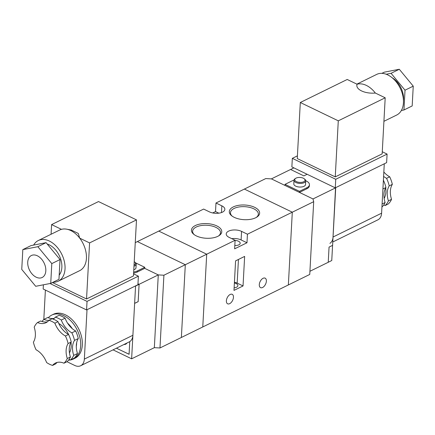 <?xml version="1.0" encoding="UTF-8"?>
<svg xmlns="http://www.w3.org/2000/svg" width="435" height="435" viewBox="0 0 435 435"><rect width="100%" height="100%" fill="white"/><g stroke="black" fill="none" stroke-linecap="round" stroke-linejoin="round"><path stroke-width="0.65" d="M35.371 335.445A18.362 12.169 -116.1 0 0 34.207 327.196A24.48 16.22 63.9 0 1 37.524 322.514A18.362 12.169 -116.1 0 0 45.974 322.71A18.362 12.169 -116.1 0 0 48.899 320.312A24.48 16.22 63.9 0 1 54.875 323.2A18.362 12.169 -116.1 0 0 65.435 335.978A24.48 16.22 63.9 0 1 68.088 343.541A18.362 12.169 -116.1 0 0 67.278 358.527A24.48 16.22 63.9 0 1 63.961 363.209A18.362 12.169 -116.1 0 0 55.517 363.013A18.362 12.169 -116.1 0 0 52.586 365.411A24.48 16.22 63.9 0 1 46.616 362.529A18.362 12.169 -116.1 0 0 36.051 349.745A24.48 16.22 63.9 0 1 33.397 342.182A18.362 12.169 -116.1 0 0 35.371 335.445M58.774 323.493A18.971 12.572 63.9 0 1 69.301 336.076M70.997 342.372A18.971 12.572 63.9 0 1 71.177 346.472A18.971 12.572 63.9 0 1 69.448 352.915M67.594 323.194A18.971 12.572 63.9 0 1 72.27 328.653M76.642 342.764A18.971 12.572 63.9 0 1 76.609 343.808A18.971 12.572 63.9 0 1 76.294 346.336M48.328 317.751A24.48 16.22 63.9 0 1 51.803 315.065A24.48 16.22 63.9 0 1 71.258 321.307A24.48 16.22 63.9 0 1 80.682 345.771A24.48 16.22 63.9 0 1 73.385 359.022A24.48 16.22 63.9 0 1 70.606 359.946M51.803 315.065L53.451 314.26A24.48 16.22 63.9 0 1 72.906 320.497A24.48 16.22 63.9 0 1 82.324 344.96A24.48 16.22 63.9 0 1 75.027 358.212L73.385 359.022M27.731 262.136A12.24 8.113 -116.1 0 0 32.44 274.371A12.24 8.113 -116.1 0 0 42.168 277.486A12.24 8.113 -116.1 0 0 45.816 270.864A12.24 8.113 -116.1 0 0 41.107 258.629A12.24 8.113 -116.1 0 0 31.38 255.514A12.24 8.113 -116.1 0 0 27.731 262.136M59.187 275.089A18.362 12.169 -116.1 0 0 61.862 267.389A18.362 12.169 -116.1 0 0 47.192 244.013M53.124 282.212A22.647 15.008 -116.1 0 0 58.274 281.173L79.67 270.668A22.647 15.008 -116.1 0 0 86.424 258.412A22.647 15.008 -116.1 0 0 79.725 238.162A22.647 15.008 -116.1 0 0 66.702 229.185A22.647 15.008 -116.1 0 0 61.46 229.348A22.647 15.008 -116.1 0 0 59.715 230.012L38.318 240.517A22.647 15.008 -116.1 0 0 33.636 245.074M58.274 281.173A22.647 15.008 -116.1 0 0 65.027 268.917A22.647 15.008 -116.1 0 0 56.311 246.286A22.647 15.008 -116.1 0 0 38.318 240.517M59.203 362.165L59.008 362.257A24.48 16.22 63.9 0 1 58.736 362.176M57.164 362.415A18.362 12.169 -116.1 0 0 55.713 363.872L52.586 365.411M73.7 355.373A24.48 16.22 63.9 0 1 70.378 360.055L74.168 358.195A24.48 16.22 63.9 0 0 77.484 353.519L73.7 355.373A18.362 12.169 63.9 0 1 74.51 340.393A24.48 16.22 63.9 0 0 71.857 332.829A18.362 12.169 63.9 0 1 61.291 320.046A24.48 16.22 63.9 0 0 55.316 317.164A18.362 12.169 63.9 0 1 53.146 319.138M48.899 320.312L52.026 318.779A24.48 16.22 63.9 0 1 58.002 321.661A18.362 12.169 -116.1 0 0 68.561 334.444A24.48 16.22 63.9 0 1 71.22 342.008A18.362 12.169 -116.1 0 0 70.405 356.994A24.48 16.22 63.9 0 1 67.088 361.67L63.961 363.209M70.405 356.994L67.278 358.527M55.316 317.164L59.106 315.304A24.48 16.22 63.9 0 1 65.081 318.186A18.362 12.169 -116.1 0 0 75.641 330.97A24.48 16.22 63.9 0 1 78.295 338.533L74.51 340.393M75.641 330.97L71.857 332.829M71.22 342.008L68.088 343.541M68.561 334.444L65.435 335.978M65.081 318.186L61.291 320.046M58.002 321.661L54.875 323.2M66.995 361.719L74.722 365.449A12.24 8.113 -116.1 0 0 80.692 365.737A12.24 8.113 -116.1 0 0 84.346 359.109L87.016 309.725M45.398 290.08L43.804 319.491M50.726 283.386L51.798 263.594L37.845 246.705L22.821 249.614L21.75 269.406L35.703 286.295L50.726 283.386L58.959 279.346L60.03 259.554L46.077 242.665L31.054 245.574L22.821 249.614M50.014 283.522L87.038 301.384L138.39 276.171L133.567 273.849M52.456 282.538L86.543 298.981L133.453 275.953L136.492 219.887L98.511 201.563L51.602 224.596L61.46 229.348M80.692 365.737L129.249 341.899A12.24 8.113 -116.1 0 0 132.898 335.271L135.573 285.887M43.391 284.805L43.168 289.003L86.57 309.943L137.928 284.735L138.39 276.171M87.038 301.384L86.57 309.943M66.702 229.185L71.275 230.033L78.262 233.426L79.725 238.162L89.583 242.915L86.543 298.981M51.602 224.596L51.08 234.253M89.583 242.915L136.492 219.887M46.077 242.665L37.845 246.705M60.03 259.554L51.798 263.594M70.263 360.006A24.48 16.22 63.9 0 1 68.523 360.153M42.048 321.503A24.48 16.22 63.9 0 1 43.946 319.366L47.73 317.506A18.362 12.169 -116.1 0 0 54.163 318.382M78.295 338.533A18.362 12.169 -116.1 0 0 77.484 353.519M68.986 359.533A18.362 12.169 63.9 0 1 70.378 360.055M48.823 320.41A18.362 12.169 63.9 0 1 43.946 319.366M37.524 322.514L40.656 320.981A18.362 12.169 -116.1 0 0 47.453 321.775M124.013 344.471A6.123 4.056 -116.1 0 0 125.666 344.21A6.123 4.056 -116.1 0 0 126.884 343.063M133.67 272A9.793 4.736 3.1 0 0 137.368 270.923L144.773 267.291L144.714 268.357L158.28 274.904L154.338 347.663L158.28 274.904L144.714 268.357L137.308 271.995A9.793 4.736 3.1 0 1 133.61 273.071M134.045 265.04A5.144 2.485 3.1 0 0 134.719 262.017A5.144 2.485 3.1 0 0 134.23 261.68M134.719 262.017L135.307 262.495A5.878 2.838 -176.9 0 1 136.193 264.116A5.878 2.838 -176.9 0 1 133.985 266.171M136.193 264.116L135.997 267.753A5.878 2.838 -176.9 0 1 133.79 269.809M135.753 262.941L144.773 267.291M134.627 303.347L138.151 301.618L139.086 284.327L137.977 283.794L139.102 284.316L138.167 301.651L134.627 303.385L131.626 358.815L113.051 349.854M129.07 354.264L129.755 341.616L129.086 354.297L116.433 348.19L129.086 354.253M124.209 344.373A5.998 3.975 -116.1 0 0 125.612 344.101A5.998 3.975 -116.1 0 0 126.688 343.155M131.626 358.815L154.338 347.663L159.971 347.978L163.913 275.219L158.28 274.904L135.562 286.056M294.011 180.106A9.793 4.736 3.1 0 0 292.429 180.721L285.023 184.353L299.492 191.335L306.898 187.697A9.793 4.736 3.1 0 0 309.443 184.739A9.793 4.736 3.1 0 0 306.251 180.976A9.793 4.736 3.1 0 0 305.729 180.742M304.25 178.79L304.837 179.269A5.878 2.838 -176.9 0 1 305.729 180.889A5.878 2.838 -176.9 0 1 302.162 183.282A5.878 2.838 -176.9 0 1 295.909 182.51A5.878 2.838 -176.9 0 1 293.995 180.253A5.878 2.838 -176.9 0 1 295.055 178.742L295.691 178.328A5.144 2.485 3.1 0 0 296.442 181.629A5.144 2.485 3.1 0 0 303.19 181.977A5.144 2.485 3.1 0 0 304.25 178.79A5.144 2.485 3.1 0 0 303.353 178.23A5.144 2.485 3.1 0 0 295.691 178.328M305.729 180.889L305.533 184.527A5.878 2.838 -176.9 0 1 301.966 186.919A5.878 2.838 -176.9 0 1 295.713 186.147A5.878 2.838 -176.9 0 1 293.799 183.891L293.995 180.253M285.023 184.353L284.963 185.424L271.402 178.883L312.999 198.947L299.432 192.406L299.492 191.335M309.927 271.282L328.235 262.294L329.056 247.102L332.596 245.362L335.548 187.719M306.898 187.697L306.844 188.768L299.432 192.406M306.844 188.768A9.793 4.736 3.1 0 0 309.383 185.81L309.443 184.739M307.137 174.277L303.869 175.881L290.575 169.471L271.402 178.883L265.769 178.567L244.372 189.073L292.298 212.193L313.695 201.688L309.753 274.447L288.356 284.952L292.298 212.193L288.356 284.952L202.77 326.968L206.707 254.209L235.101 240.272L234.639 248.831L246.982 242.768L247.444 234.209L292.298 212.193L244.372 189.073L215.977 203.009L215.515 211.568L212.699 212.954M335.711 187.8L312.999 198.947L313.695 201.688M329.056 247.107L332.574 245.373L331.758 260.527L328.235 262.256M293.886 167.883L290.618 169.487M163.913 275.219L185.31 264.714L181.368 337.473L185.31 264.714L137.384 241.594L185.31 264.714L206.707 254.209L202.77 326.968L159.971 347.978M135.258 242.632L158.78 231.088L206.707 254.209L158.78 231.088L203.634 209.072L209.512 211.905A9.178 4.437 3.1 0 0 219.278 213.112A9.178 4.437 3.1 0 0 224.851 209.371A9.178 4.437 3.1 0 0 221.855 205.847L215.977 203.009M216.815 225.923A15.181 7.335 -176.9 0 1 219.028 235.661A15.181 7.335 -176.9 0 1 196.408 235.944A15.181 7.335 -176.9 0 1 193.754 234.296A15.181 7.335 -176.9 0 1 196.892 224.89A15.181 7.335 -176.9 0 1 216.815 225.923M218.462 236.004A13.953 6.748 3.1 0 0 220.485 232.758A13.953 6.748 3.1 0 0 215.934 227.396A13.953 6.748 3.1 0 0 201.084 225.564A13.953 6.748 3.1 0 0 192.618 231.246A13.953 6.748 3.1 0 0 194.282 234.693M254.671 207.337A15.181 7.335 -176.9 0 1 256.884 217.081A15.181 7.335 -176.9 0 1 234.264 217.359A15.181 7.335 -176.9 0 1 231.61 215.711A15.181 7.335 -176.9 0 1 234.748 206.304A15.181 7.335 -176.9 0 1 254.671 207.337M256.318 217.418A13.953 6.748 3.1 0 0 258.341 214.172A13.953 6.748 3.1 0 0 253.79 208.811A13.953 6.748 3.1 0 0 238.94 206.978A13.953 6.748 3.1 0 0 230.474 212.666A13.953 6.748 3.1 0 0 232.138 216.113M229.664 303.663A5.263 3.012 -64.2 0 1 227.625 303.804A5.263 3.012 -64.2 0 1 226.63 299.285A5.263 3.012 -64.2 0 1 230.164 294.457A5.263 3.012 -64.2 0 1 232.203 294.321A5.263 3.012 -64.2 0 1 233.203 298.834A5.263 3.012 -64.2 0 1 229.664 303.663M262.582 287.502A5.263 3.012 -64.2 0 1 260.549 287.638A5.263 3.012 -64.2 0 1 259.548 283.125A5.263 3.012 -64.2 0 1 263.083 278.297A5.263 3.012 -64.2 0 1 265.122 278.161A5.263 3.012 -64.2 0 1 266.122 282.674A5.263 3.012 -64.2 0 1 262.582 287.502M234.818 245.509A5.263 2.545 3.1 0 0 240.185 243.252A5.263 2.545 3.1 0 0 238.472 241.229A5.263 2.545 3.1 0 0 235.09 240.424M234.389 283.006A5.263 2.545 -176.9 0 1 236.178 283.598A5.263 2.545 -176.9 0 1 237.891 285.621A5.263 2.545 -176.9 0 1 234.128 287.839M243.04 285.953L244.639 256.416L235.585 260.864L233.986 290.395L243.04 285.953L237.162 283.114A6.732 3.257 3.1 0 0 234.427 282.272M247.444 234.209L241.566 231.376A9.178 4.437 3.1 0 0 231.795 230.169A9.178 4.437 3.1 0 0 226.227 233.91A9.178 4.437 3.1 0 0 229.223 237.434L235.101 240.272M246.982 242.768L241.104 239.935A9.178 4.437 3.1 0 0 231.768 238.663M218.843 213.177L215.515 211.568M382.914 188.991L385.927 187.512A18.362 12.169 -116.1 0 0 383.953 194.249A18.362 12.169 -116.1 0 0 385.111 202.498A24.48 16.22 -116.1 0 1 381.935 207.055M383.692 205.043A18.362 12.169 63.9 0 1 385.084 205.565A24.48 16.22 -116.1 0 0 388.406 200.883A18.362 12.169 63.9 0 1 387.242 192.634A18.362 12.169 63.9 0 1 389.216 185.897L392.343 184.364A24.48 16.22 -116.1 0 0 389.689 176.8A18.362 12.169 63.9 0 1 383.833 171.994M385.084 205.565L388.216 204.026A24.48 16.22 -116.1 0 0 391.533 199.344A18.362 12.169 63.9 0 1 390.369 191.101A18.362 12.169 63.9 0 1 392.343 184.364M384.154 198.42A18.971 12.572 -116.1 0 0 385.883 191.982A18.971 12.572 -116.1 0 0 385.704 187.876M384.007 181.58A18.971 12.572 -116.1 0 0 383.393 180.172M392.125 77.729A18.362 12.169 63.9 0 1 403.56 99.642A18.362 12.169 63.9 0 1 403.457 100.817M356.874 84.134L376.726 74.385A22.647 15.008 63.9 0 1 394.719 80.16A22.647 15.008 63.9 0 1 403.435 102.785A22.647 15.008 63.9 0 1 396.682 115.041L383.92 121.311M357.07 84.227A22.647 15.008 63.9 0 1 375.34 93.041C364.834 94.009 355.172 89.344 357.07 84.227L347.217 79.474L300.302 102.502L297.268 158.568L335.249 176.893L382.158 153.865L385.198 97.793L375.34 93.041M382.104 203.977L385.111 202.498M388.406 200.883L391.533 199.344M384.279 163.794L381.604 213.183A12.24 8.113 63.9 0 1 377.955 219.805L332.78 241.985M381.876 73.346L384.274 72.172L399.297 69.263L413.25 86.152L412.179 105.944L403.946 109.984L401.364 110.485M386.193 74.249L391.07 73.303L405.018 90.192L403.946 109.984M297.415 155.855L292.331 158.351L335.738 179.291L387.096 154.082L382.273 151.755M335.722 187.632L333.047 237.021A12.24 8.113 63.9 0 1 329.904 243.361M292.331 158.351L291.869 166.909L335.276 187.849L386.628 162.641L387.096 154.082M335.738 179.291L335.276 187.849M300.302 102.502L338.283 120.827L335.249 176.893M338.283 120.827L385.198 97.793M391.07 73.303L399.297 69.263M405.018 90.192L413.25 86.152M385.927 187.512A24.48 16.22 -116.1 0 0 383.387 180.204M389.216 185.897A24.48 16.22 -116.1 0 0 386.563 178.334A18.362 12.169 63.9 0 1 383.599 176.36M386.563 178.334L389.689 176.8M132.898 335.271L84.346 359.109M137.368 270.923L137.308 271.995M241.104 239.935L241.566 231.376M221.491 212.552L221.855 205.847M237.162 283.114L238.445 259.461M333.047 237.021L381.604 213.183M125.612 344.101L126.335 343.748"/></g></svg>
